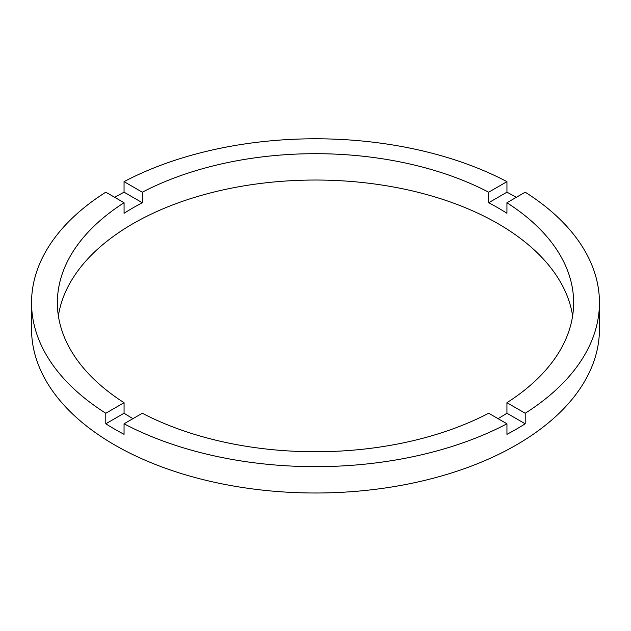 <?xml version="1.0" encoding="UTF-8"?>
<svg xmlns="http://www.w3.org/2000/svg" width="631" height="631" viewBox="0 0 631 631"><rect width="100%" height="100%" fill="white"/><g stroke="black" fill="none" stroke-linecap="round" stroke-linejoin="round"><path stroke-width="0.95" d="M132.967 418.645A258.134 149.034 0 0 1 124.07 413.242L124.07 402.704L105.795 413.25A283.95 163.934 0 0 1 31.55 302.722L31.55 329.066A283.95 163.934 0 0 0 114.716 444.989A283.95 163.934 0 0 0 424.166 480.522A283.95 163.934 0 0 0 599.45 329.066L599.45 302.722A283.95 163.934 0 0 0 525.205 192.187L506.93 202.74A258.134 149.034 0 0 1 573.634 302.722A258.134 149.034 0 0 1 506.93 402.704L506.93 413.242A258.134 149.034 0 0 1 498.033 418.645M31.55 302.722A283.95 163.934 0 0 1 105.795 192.187L124.07 202.74A258.134 149.034 0 0 0 57.366 302.722A258.134 149.034 0 0 0 124.07 402.704M124.07 202.74L124.07 213.278A258.134 149.034 0 0 1 142.322 202.74L142.322 192.203L124.055 181.649A283.95 163.934 0 0 1 506.945 181.649L488.678 192.203A258.134 149.034 0 0 0 142.322 192.203M488.678 192.203L488.678 202.74A258.134 149.034 0 0 1 498.033 207.875A258.134 149.034 0 0 1 506.93 213.278L506.93 202.74M572.625 315.894A258.134 149.034 0 0 0 498.033 223.682A258.134 149.034 0 0 0 227.365 188.992A258.134 149.034 0 0 0 58.375 315.894M124.07 413.242L105.795 423.795A283.95 163.934 0 0 0 114.716 429.183A283.95 163.934 0 0 0 124.055 434.333L124.055 423.795A283.95 163.934 0 0 0 506.945 423.795L506.945 434.333A283.95 163.934 0 0 0 525.205 423.795L506.93 413.242M525.205 423.795L525.205 413.25A283.95 163.934 0 0 0 599.45 302.722M525.205 413.25L506.93 402.704M124.055 423.795L142.322 413.242A258.134 149.034 0 0 0 488.678 413.242L506.945 423.795M105.795 423.795L105.795 413.25M142.322 202.74L124.055 192.187A283.95 163.934 0 0 0 114.716 197.337M124.055 192.187L124.055 181.649M506.945 181.649L506.945 192.187L488.678 202.74M516.284 197.337A283.95 163.934 0 0 0 506.945 192.187"/></g></svg>

